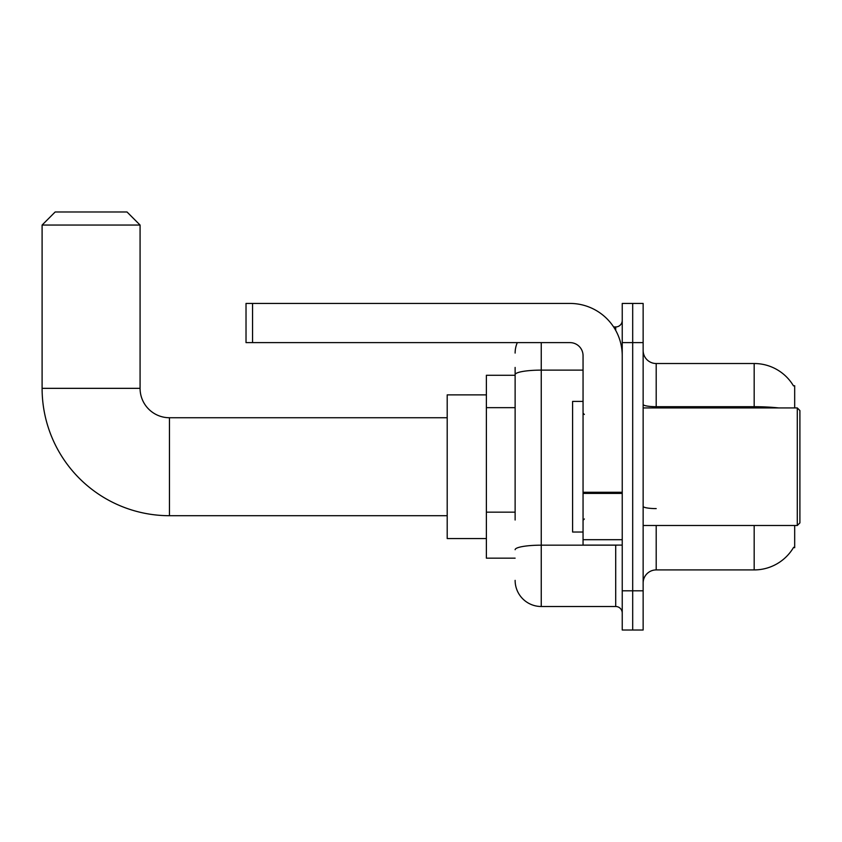 <?xml version="1.0" encoding="UTF-8"?>
<svg xmlns="http://www.w3.org/2000/svg" width="842" height="842" viewBox="0 0 842 842"><rect width="100%" height="100%" fill="white"/><g stroke="black" fill="none" stroke-linecap="round" stroke-linejoin="round"><path stroke-width="1.26" d="M794.68 407.938L794.68 385.731L793.49 385.889A45.721 45.721 0 0 0 754.179 363.523L656.202 363.523A13.062 13.062 0 0 1 643.141 350.461A13.062 13.062 0 0 0 656.202 363.523L656.202 407.938M794.68 525.503L794.68 547.71L793.617 547.321A45.721 45.721 0 0 1 754.179 569.918A45.721 45.721 0 0 0 793.385 547.71M515.125 399.824L515.125 367.438L515.125 375.279L486.381 375.279L486.381 558.162L515.125 558.162M656.202 525.503L656.202 569.918A13.062 13.062 0 0 0 643.141 582.98A13.062 13.062 0 0 1 656.202 569.918L754.179 569.918L754.179 525.503M632.689 590.821L632.689 630.016L643.141 630.016L643.141 590.821L632.689 590.821L632.689 630.016L622.238 630.016L622.238 590.821L632.689 590.821L632.689 342.62L632.689 590.821M622.238 590.821L622.238 303.436L632.689 303.436L632.689 342.62L632.689 303.436L643.141 303.436L643.141 590.821M515.125 520.009L515.125 367.438M541.248 342.62L541.248 606.503L615.712 606.503L615.712 545.1M613.629 326.949L615.712 326.949A6.536 6.536 0 0 0 622.238 320.413M622.238 613.029A6.536 6.536 0 0 0 615.712 606.503M515.125 353.072A26.123 26.123 0 0 1 517.304 342.62M541.248 606.503A26.123 26.123 0 0 1 515.125 580.37M447.197 515.704L169.463 515.704A127.363 127.363 0 0 1 42.1 388.341L42.1 225.056L55.162 211.984L127.016 211.984L140.077 225.056L42.1 225.056M169.463 515.704L169.463 417.737A29.396 29.396 0 0 1 140.077 388.341L140.077 225.056M486.381 394.877L447.197 394.877L447.197 538.564L486.381 538.564M622.238 545.1L583.053 545.1L583.053 492.275L622.238 492.275L622.238 355.682A52.257 52.257 0 0 0 569.981 303.436L252.547 303.436L252.547 342.62L569.981 342.62A13.062 13.062 0 0 1 583.053 355.682L583.053 492.275M252.547 342.62L246.022 342.62L246.022 303.436L252.547 303.436M797.29 407.938L799.9 410.549L799.9 522.893L797.29 525.503L797.29 407.938L643.141 407.938M583.053 401.402L572.602 401.402L572.602 532.039L583.053 532.039M515.125 407.665L486.381 407.665M515.125 512.168L486.381 512.168M793.49 385.889A45.721 45.721 0 0 0 754.179 363.523L754.179 406.697L656.202 406.697A13.062 2.273 -0 0 1 643.141 404.434M778.671 407.938A45.721 7.936 180 0 0 754.179 406.697L754.179 407.938M643.141 342.62L622.238 342.62M656.202 508.6A13.062 2.273 0 0 1 643.141 506.326M617.975 545.1A6.536 1.137 0 0 1 615.712 545.174L541.248 545.174A26.123 4.536 180 0 0 515.125 549.71M515.125 374.658A26.123 4.536 180 0 1 541.248 370.122L583.053 370.122M615.712 330.39L615.712 326.949M42.1 388.341L140.077 388.341M622.238 493.412L583.053 493.412M583.053 539.701L622.238 539.701M447.197 417.737L169.463 417.737M643.141 525.503L797.29 525.503M584.359 414.464L583.053 413.159M584.359 518.977L583.053 520.282"/></g></svg>
